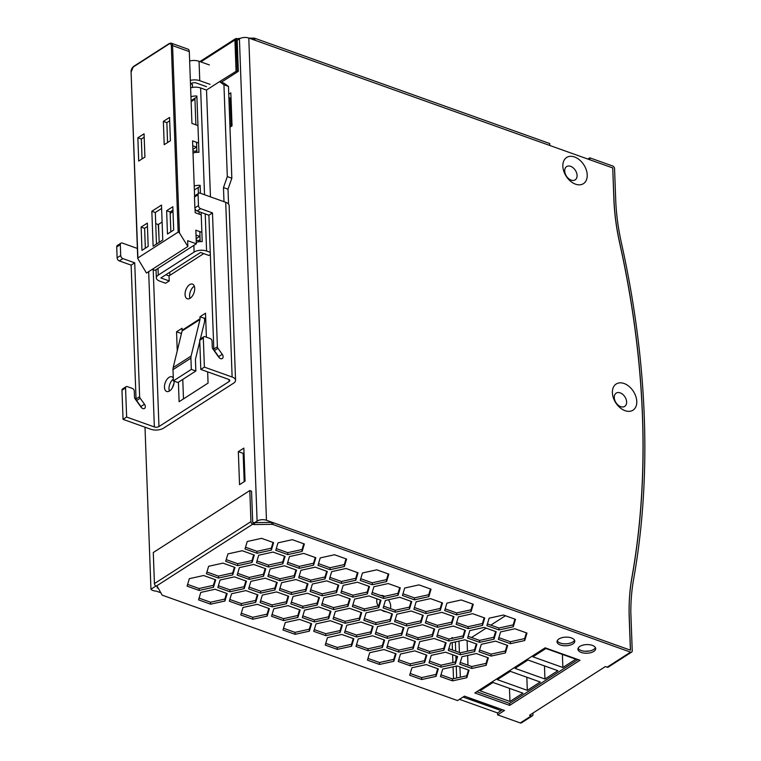 <?xml version="1.0" encoding="UTF-8"?>
<svg xmlns="http://www.w3.org/2000/svg" width="761" height="761" viewBox="0 0 761 761"><rect width="100%" height="100%" fill="white"/><g stroke="black" fill="none" stroke-linecap="round" stroke-linejoin="round"><path stroke-width="1.14" d="M194.321 286.174A7.781 4.319 -70.4 0 0 189.594 296.172A7.781 4.319 -70.4 0 0 189.984 298.341A7.781 4.319 109.6 0 1 189.594 296.172A7.781 4.319 109.6 0 1 194.321 286.174M173.337 379.14A7.781 4.319 -70.4 0 0 168.999 388.871A7.781 4.319 -70.4 0 0 169.389 391.049A7.781 4.319 109.6 0 1 168.999 388.871A7.781 4.319 109.6 0 1 173.337 379.14M172.29 387.91L173.965 383.278M624.087 383.506A15.553 10.511 57.3 0 0 612.396 392.743A15.553 10.511 57.3 0 0 625.085 410.683A15.553 10.511 57.3 0 0 636.776 401.447A15.553 10.511 57.3 0 0 624.087 383.506M620.196 392.866A7.886 5.327 57.3 0 0 614.27 397.546A7.886 5.327 57.3 0 0 620.7 406.64A7.886 5.327 57.3 0 0 626.626 401.96A7.886 5.327 57.3 0 0 620.196 392.866M574.536 156.985A15.553 10.511 57.3 0 0 562.845 166.221A15.553 10.511 57.3 0 0 575.525 184.162A15.553 10.511 57.3 0 0 587.226 174.925A15.553 10.511 57.3 0 0 574.536 156.985M570.645 166.336A7.886 5.327 57.3 0 0 564.719 171.025A7.886 5.327 57.3 0 0 571.15 180.119A7.886 5.327 57.3 0 0 577.076 175.439A7.886 5.327 57.3 0 0 570.645 166.336M390.383 608.572A8.913 6.021 57.3 0 0 390.697 606.07A8.913 6.021 57.3 0 0 388.405 599.773M384.609 596.329A8.913 6.021 57.3 0 0 380.633 595.454M376.98 598.821A8.913 6.021 57.3 0 0 376.733 601.085A8.913 6.021 57.3 0 0 378.103 605.899M144.999 427.187L150.944 589.233A6.668 3.234 177.9 0 0 152.999 590.517A6.668 3.234 177.9 0 0 156.167 591.097L160.809 592.752M229.965 127.182L232.029 125.85L230.821 92.852L228.757 94.174M239.544 484.662L245.061 481.114L243.843 448.115L238.336 451.654L239.544 484.662M221.337 82.245L238.326 71.334L237.185 40.276L239.42 38.84A6.668 3.234 177.9 0 1 248.79 38.05L612.729 167.934L613.861 198.916A222.231 150.136 57.3 0 0 619.663 243.035A871.925 589.062 -122.7 0 1 631.925 577.314A222.231 150.136 57.3 0 0 629.242 618.398L630.403 650.16L266.464 520.277A6.668 3.234 177.9 0 0 257.104 521.066L254.688 522.617M155.948 586.018L150.944 589.233M231.163 126.412L230.126 98.112L230.992 97.57M244.195 481.675L243.149 453.375L244.024 452.843M158.307 588.282L157.137 587.863L157.831 587.435M460.319 677.185L459.939 666.988M459.416 652.481L458.997 641.104M453.442 638.051L451.986 637.528L452.015 638.365M452.177 642.607L452.443 649.999M452.614 654.736L452.909 662.555M453.061 666.807L453.499 678.688M381.756 610.16A8.913 6.021 57.3 0 0 386.217 611.758M501.128 710.622L463.069 697.038M454.669 642.056L455.373 642.313L455.696 651.159M455.868 655.896L456.01 659.635M456.248 666.103L456.676 677.984M459.482 699.34L497.551 712.924L497.618 714.864L504.514 710.441L498.417 708.263A2.226 1.237 109.6 0 1 497.599 708.415L469.737 698.474A2.226 1.237 -70.4 0 0 470.555 698.322L464.457 696.144L457.561 700.577L162.73 595.349A2.226 1.075 -2.1 0 1 161.96 594.807L157.527 586.883A2.226 1.075 177.9 0 0 156.756 586.331L156.233 586.151A2.226 1.503 -122.7 0 1 154.426 583.582L153.284 552.524L249.798 490.56L250.94 521.627A2.226 1.503 57.3 0 0 252.747 524.186L253.27 524.377A2.226 1.075 177.9 0 0 254.583 524.567L271.715 524.339A2.226 1.075 -2.1 0 1 273.028 524.538L630.565 652.139A2.226 1.503 57.3 0 0 631.697 652.063A2.226 1.503 57.3 0 0 632.239 650.817L630.821 612.072A218.055 147.311 -122.7 0 1 633.704 578.769A876.368 592.068 57.3 0 0 621.385 242.807A217.789 147.13 -122.7 0 1 615.697 199.572L614.555 168.59A2.226 1.503 57.3 0 0 612.748 166.022L589.785 157.831L587.863 159.059M456.334 641.694L455.373 642.313M243.149 453.375L238.336 451.654M230.126 98.112L228.88 97.665M558.935 638.964A8.885 4.319 177.9 0 0 557.023 641.78A8.885 4.319 177.9 0 0 563.064 645.623A8.885 4.319 177.9 0 0 572.871 643.939A8.885 4.319 177.9 0 0 574.783 641.123A8.885 4.319 177.9 0 0 568.752 637.28A8.885 4.319 177.9 0 0 558.935 638.964M574.526 640.163A8.885 4.319 -2.1 0 1 572.795 641.999A8.885 4.319 -2.1 0 1 563.958 643.787A8.885 4.319 -2.1 0 1 557.214 640.8M579.834 646.422A8.885 4.319 177.9 0 0 577.922 649.238A8.885 4.319 177.9 0 0 583.953 653.081A8.885 4.319 177.9 0 0 593.77 651.397A8.885 4.319 177.9 0 0 595.682 648.581A8.885 4.319 177.9 0 0 589.651 644.738A8.885 4.319 177.9 0 0 579.834 646.422M595.425 647.621A8.885 4.319 -2.1 0 1 593.694 649.456A8.885 4.319 -2.1 0 1 584.857 651.245A8.885 4.319 -2.1 0 1 578.113 648.258M612.729 168.019L613.946 198.944A222.231 150.136 57.3 0 0 619.758 243.063A871.925 589.062 -122.7 0 1 632.01 577.342A222.497 150.317 57.3 0 0 629.071 611.368L630.498 650.189L272.952 522.588A2.226 1.075 177.9 0 0 271.648 522.398L254.516 522.626A2.226 1.075 -2.1 0 1 253.204 522.427L252.681 522.246L251.539 491.187L249.798 490.56M631.697 652.063L608.258 667.112A2.226 1.503 -122.7 0 1 607.126 667.178L605.375 666.56L529.542 715.245L531.302 715.873A2.226 1.503 57.3 0 0 532.424 715.797A2.226 1.503 57.3 0 0 532.966 714.55L532.919 713.076M532.424 715.797L521.399 722.883A2.226 1.503 -122.7 0 1 520.267 722.95L497.618 714.864M254.849 38.297L549.727 143.534L549.803 145.475L254.916 40.238L254.849 38.297A2.226 1.075 177.9 0 0 253.575 38.117L249.142 38.174M502.517 709.728L497.551 712.924M464.847 630.175L463.126 635.911L448.819 639.069L437.347 634.969M484.148 617.789L482.426 623.516L468.129 626.674L456.657 622.584M445.546 642.569L443.825 648.305L429.518 651.464L418.046 647.364M426.246 654.964L424.524 660.691L410.217 663.849L398.745 659.758M453.385 616.448L451.663 622.175L437.356 625.333L425.884 621.242M434.084 628.843L432.362 634.569L418.055 637.728L406.583 633.637M414.783 641.228L413.061 646.964L398.754 650.122L387.282 646.022M441.922 602.712L440.2 608.448L425.903 611.606L414.422 607.506M422.621 615.107L420.9 620.843L406.593 624.001L395.121 619.901M403.32 627.502L401.599 633.228L387.292 636.386L375.82 632.296M384.02 639.896L382.298 645.623L367.991 648.781L356.519 644.691M411.159 601.38L409.437 607.107L395.13 610.265L383.658 606.175M391.858 613.766L390.136 619.502L375.829 622.66L364.357 618.56M372.557 626.16L370.835 631.896L356.529 635.055L345.056 630.955M399.696 587.644L397.974 593.38L383.668 596.538L372.196 592.438M380.395 600.039L378.674 605.766L364.367 608.924L352.895 604.833M361.095 612.434L359.373 618.16L345.066 621.318L333.594 617.228M341.784 624.819L340.072 630.555L325.765 633.713L314.293 629.613M368.933 586.303L367.211 592.039L352.904 595.197L341.432 591.097M349.632 598.698L347.91 604.434L333.603 607.592L322.131 603.492M330.322 611.093L328.609 616.819L314.303 619.977L302.83 615.887M357.47 572.576L355.748 578.303L341.442 581.461L329.97 577.371M338.169 584.971L336.448 590.698L322.141 593.856L310.669 589.765M318.859 597.356L317.147 603.092L302.84 606.251L291.368 602.151M299.558 609.751L297.836 615.487L283.539 618.645L272.067 614.546M326.707 571.235L324.985 576.971L310.678 580.129L299.206 576.029M307.396 583.63L305.684 589.356L291.377 592.515L279.905 588.424M288.096 596.025L286.374 601.751L272.077 604.909L260.604 600.819M315.244 557.509L313.522 563.235L299.216 566.393L287.744 562.303M295.934 569.894L294.222 575.63L279.915 578.788L268.443 574.688M276.633 582.289L274.911 588.025L260.614 591.183L249.142 587.083M257.332 594.683L255.61 600.41L241.313 603.568L229.832 599.478M284.471 556.167L282.759 561.894L268.452 565.052L256.98 560.962M265.17 568.562L263.449 574.289L249.151 577.447L237.679 573.356M245.87 580.947L244.148 586.683L229.851 589.842L218.369 585.742M273.009 542.431L271.296 548.167L256.99 551.325L245.518 547.226M253.708 554.826L251.986 560.562L237.689 563.72L226.217 559.62M234.407 567.221L232.685 572.947L218.388 576.106L206.906 572.015M215.106 579.616L213.384 585.342L199.078 588.5L187.606 584.41M577.989 659.54L509.594 703.449L476.757 691.73L509.594 703.449L509.661 705.39L579.977 660.244L545.152 647.82L474.835 692.967L509.661 705.39M472.686 604.053L470.964 609.789L456.667 612.947L445.195 608.848M395.482 653.623L393.76 659.359L379.454 662.517L367.982 658.417M430.46 588.985L428.738 594.712L414.441 597.87L402.959 593.78M353.247 638.555L351.534 644.282L337.228 647.44L325.756 643.349M388.234 573.918L386.512 579.644L372.205 582.802L360.733 578.712M311.021 623.487L309.299 629.214L295.002 632.372L283.53 628.282M346.008 558.84L344.286 564.576L329.979 567.735L318.507 563.635M268.795 608.41L267.073 614.146L252.766 617.304L241.294 613.204M303.782 543.773L302.06 549.509L287.753 552.667L276.281 548.567M226.569 593.342L224.847 599.078L210.54 602.236L199.068 598.136M507.073 645.252L505.352 650.978L491.054 654.137L479.582 650.046M526.374 632.857L524.662 638.584L510.355 641.742L498.883 637.651M487.772 657.637L486.051 663.373L471.744 666.531L460.272 662.431M468.472 670.032L466.75 675.768L452.443 678.926L440.971 674.826M495.611 631.516L493.889 637.252L479.592 640.41L468.12 636.31M476.31 643.911L474.588 649.637L460.281 652.795L448.809 648.705M457.009 656.305L455.287 662.032L440.98 665.19L429.508 661.1M514.912 619.121L513.199 624.857L498.893 628.015L487.421 623.915M437.708 668.691L435.986 674.427L421.68 677.585L410.208 673.485M231.877 121.522L230.992 121.722M230.906 119.41L231.791 119.22M231.344 107.234L230.45 106.911M231.201 103.287L231.249 104.438M589.785 157.831L589.851 159.772L612.814 167.962M191.135 101.641L194.949 99.187M206.469 90.045L219.587 81.627L224.114 83.244L228.471 86.412L223.943 84.794L219.587 81.627L236.348 71.153A2.226 1.075 177.9 0 0 237.66 71.344L238.326 71.334M240.495 38.288L235.168 39.03A2.226 1.503 57.3 0 0 234.93 39.991L236.062 71.049M199.905 61.574L235.491 38.725L236.348 71.153M231.715 117.28L230.84 117.47M463.202 637.851L465.437 630.393L453.375 626.084L439.068 629.242L436.833 636.71L448.895 641.009L463.202 637.851L463.126 635.911M482.503 625.456L484.738 617.999L472.676 613.689L458.369 616.848L456.134 624.315L468.196 628.615L482.503 625.456L482.426 623.516M443.901 650.246L446.136 642.779L434.074 638.479L419.768 641.637L417.523 649.095L429.594 653.404L443.901 650.246L443.825 648.305M424.59 662.641L426.835 655.173L414.774 650.864L400.467 654.032L398.222 661.49L410.293 665.799L424.59 662.641L424.524 660.691M451.739 624.125L453.975 616.657L441.913 612.348L427.606 615.506L425.37 622.974L437.432 627.283L451.739 624.125L451.663 622.175M432.438 636.51L434.674 629.052L422.612 624.743L408.305 627.901L406.06 635.368L418.131 639.678L432.438 636.51L432.362 634.569M413.128 648.905L415.373 641.447L403.311 637.138L389.004 640.296L386.759 647.763L398.831 652.063L413.128 648.905L413.061 646.964M440.277 610.389L442.512 602.931L430.45 598.622L416.143 601.78L413.908 609.247L425.97 613.547L440.277 610.389L440.2 608.448M420.976 622.783L423.211 615.316L411.149 611.016L396.842 614.175L394.598 621.632L406.669 625.942L420.976 622.783L420.9 620.843M401.665 635.178L403.91 627.711L391.848 623.402L377.542 626.56L375.297 634.027L387.368 638.336L401.665 635.178L401.599 633.228M382.364 647.573L384.609 640.106L372.538 635.796L358.241 638.955L355.996 646.422L368.058 650.731L382.364 647.573L382.298 645.623M409.513 609.047L411.749 601.59L399.687 597.28L385.38 600.439L383.144 607.906L395.206 612.205L409.513 609.047L409.437 607.107M390.203 621.442L392.448 613.984L380.386 609.675L366.079 612.833L363.834 620.301L375.905 624.6L390.203 621.442L390.136 619.502M370.902 633.837L373.147 626.37L361.075 622.07L346.778 625.228L344.533 632.686L356.595 636.995L370.902 633.837L370.835 631.896M398.051 595.321L400.286 587.853L388.224 583.554L373.917 586.712L371.682 594.17L383.744 598.479L398.051 595.321L397.974 593.38M378.74 607.716L380.985 600.248L368.923 595.939L354.616 599.097L352.372 606.565L364.443 610.874L378.74 607.716L378.674 605.766M359.439 620.11L361.684 612.643L349.613 608.334L335.316 611.492L333.071 618.959L345.133 623.269L359.439 620.11L359.373 618.16M340.138 632.496L342.383 625.038L330.312 620.729L316.005 623.887L313.77 631.354L325.832 635.654L340.138 632.496L340.072 630.555M367.278 593.98L369.523 586.522L357.461 582.213L343.154 585.371L340.909 592.838L352.98 597.138L367.278 593.98L367.211 592.039M347.977 606.374L350.222 598.907L338.15 594.607L323.853 597.765L321.608 605.223L333.679 609.532L347.977 606.374L347.91 604.434M328.676 618.769L330.921 611.302L318.849 607.002L304.543 610.16L302.307 617.618L314.369 621.927L328.676 618.769L328.609 616.819M355.815 580.253L358.06 572.786L345.998 568.477L331.691 571.635L329.446 579.102L341.518 583.411L355.815 580.253L355.748 578.303M336.514 592.648L338.759 585.18L326.688 580.871L312.39 584.029L310.146 591.497L322.217 595.806L336.514 592.648L336.448 590.698M317.213 605.033L319.458 597.575L307.387 593.266L293.08 596.424L290.845 603.892L302.907 608.191L317.213 605.033L317.147 603.092M297.912 617.428L300.148 609.961L288.086 605.661L273.779 608.819L271.544 616.277L283.606 620.586L297.912 617.428L297.836 615.487M325.052 578.912L327.297 571.444L315.225 567.145L300.928 570.303L298.683 577.761L310.754 582.07L325.052 578.912L324.985 576.971M305.751 591.307L307.996 583.839L295.924 579.53L281.618 582.688L279.382 590.155L291.444 594.465L305.751 591.307L305.684 589.356M286.45 603.701L288.685 596.234L276.624 591.925L262.317 595.083L260.081 602.55L272.143 606.859L286.45 603.701L286.374 601.751M313.589 565.176L315.834 557.718L303.763 553.409L289.465 556.567L287.22 564.034L299.292 568.334L313.589 565.176L313.522 563.235M294.288 577.57L296.533 570.113L284.462 565.803L270.155 568.962L267.92 576.429L279.981 580.729L294.288 577.57L294.222 575.63M274.987 589.965L277.223 582.498L265.161 578.198L250.854 581.356L248.619 588.814L260.681 593.123L274.987 589.965L274.911 588.025M255.686 602.36L257.922 594.893L245.86 590.593L231.553 593.751L229.318 601.209L241.38 605.518L255.686 602.36L255.61 600.41M282.826 563.844L285.071 556.377L272.999 552.067L258.692 555.226L256.457 562.693L268.519 567.002L282.826 563.844L282.759 561.894M263.525 576.239L265.76 568.771L253.698 564.462L239.392 567.62L237.156 575.088L249.218 579.397L263.525 576.239L263.449 574.289M244.224 588.624L246.459 581.166L234.398 576.857L220.091 580.015L217.855 587.482L229.917 591.782L244.224 588.624L244.148 586.683M271.363 550.108L273.608 542.65L261.537 538.341L247.239 541.499L244.994 548.966L257.056 553.266L271.363 550.108L271.296 548.167M252.062 562.503L254.298 555.035L242.236 550.736L227.929 553.894L225.694 561.352L237.755 565.661L252.062 562.503L251.986 560.562M232.761 574.897L234.997 567.43L222.935 563.13L208.628 566.289L206.393 573.746L218.455 578.056L232.761 574.897L232.685 572.947M213.461 587.292L215.696 579.825L203.634 575.516L189.327 578.674L187.092 586.141L199.154 590.45L213.461 587.292L213.384 585.342M471.04 611.73L473.275 604.263L461.214 599.963L446.907 603.121L444.671 610.579L456.733 614.888L471.04 611.73L470.964 609.789M393.827 661.299L396.072 653.832L384.001 649.533L369.703 652.691L367.458 660.148L379.52 664.458L393.827 661.299L393.76 659.359M428.814 596.662L431.049 589.195L418.988 584.886L404.681 588.044L402.445 595.511L414.507 599.82L428.814 596.662L428.738 594.712M351.601 646.232L353.846 638.764L341.775 634.465L327.468 637.623L325.232 645.081L337.294 649.39L351.601 646.232L351.534 644.282M386.588 581.585L388.823 574.127L376.762 569.818L362.455 572.976L360.219 580.443L372.281 584.743L386.588 581.585L386.512 579.644M309.375 631.164L311.61 623.697L299.549 619.387L285.242 622.546L283.006 630.013L295.068 634.322L309.375 631.164L309.299 629.214M344.353 566.517L346.597 559.059L334.536 554.75L320.229 557.908L317.984 565.375L330.055 569.675L344.353 566.517L344.286 564.576M267.149 616.087L269.384 608.629L257.323 604.32L243.016 607.478L240.78 614.945L252.842 619.245L267.149 616.087L267.073 614.146M302.127 551.449L304.371 543.982L292.3 539.682L278.003 542.84L275.758 550.298L287.829 554.607L302.127 551.449L302.06 549.509M224.923 601.019L227.159 593.551L215.097 589.252L200.79 592.41L198.554 599.868L210.616 604.177L224.923 601.019L224.847 599.078M505.428 652.919L507.663 645.461L495.601 641.152L481.294 644.31L479.059 651.777L491.121 656.077L505.428 652.919L505.352 650.978M524.729 640.534L526.973 633.066L514.902 628.757L500.595 631.915L498.36 639.383L510.422 643.692L524.729 640.534L524.662 638.584M486.127 665.314L488.362 657.856L476.3 653.547L461.994 656.705L459.758 664.172L471.82 668.472L486.127 665.314L486.051 663.373M466.826 677.709L469.061 670.241L457 665.942L442.693 669.1L440.448 676.558L452.519 680.867L466.826 677.709L466.75 675.768M493.965 639.192L496.201 631.725L484.139 627.425L469.832 630.584L467.596 638.041L479.658 642.351L493.965 639.192L493.889 637.252M474.664 651.587L476.9 644.12L464.838 639.811L450.531 642.969L448.296 650.436L460.357 654.745L474.664 651.587L474.588 649.637M455.363 663.982L457.599 656.515L445.537 652.206L431.23 655.364L428.985 662.831L441.057 667.14L455.363 663.982L455.287 662.032M513.266 626.798L515.511 619.34L503.44 615.031L489.133 618.189L486.897 625.656L498.959 629.956L513.266 626.798L513.199 624.857M436.053 676.367L438.298 668.909L426.236 664.6L411.929 667.758L409.684 675.226L421.756 679.525L436.053 676.367L435.986 674.427M421.68 677.585L421.756 679.525M498.893 628.015L498.959 629.956M440.98 665.19L441.057 667.14M460.281 652.795L460.357 654.745M479.592 640.41L479.658 642.351M452.443 678.926L452.519 680.867M471.744 666.531L471.82 668.472M510.355 641.742L510.422 643.692M491.054 654.137L491.121 656.077M210.54 602.236L210.616 604.177M287.753 552.667L287.829 554.607M252.766 617.304L252.842 619.245M329.979 567.735L330.055 569.675M295.002 632.372L295.068 634.322M372.205 582.802L372.281 584.743M337.228 647.44L337.294 649.39M414.441 597.87L414.507 599.82M379.454 662.517L379.52 664.458M456.667 612.947L456.733 614.888M199.078 588.5L199.154 590.45M218.388 576.106L218.455 578.056M237.689 563.72L237.755 565.661M256.99 551.325L257.056 553.266M229.851 589.842L229.917 591.782M249.151 577.447L249.218 579.397M268.452 565.052L268.519 567.002M241.313 603.568L241.38 605.518M260.614 591.183L260.681 593.123M279.915 578.788L279.981 580.729M299.216 566.393L299.292 568.334M272.077 604.909L272.143 606.859M291.377 592.515L291.444 594.465M310.678 580.129L310.754 582.07M283.539 618.645L283.606 620.586M302.84 606.251L302.907 608.191M322.141 593.856L322.217 595.806M341.442 581.461L341.518 583.411M314.303 619.977L314.369 621.927M333.603 607.592L333.679 609.532M352.904 595.197L352.98 597.138M325.765 633.713L325.832 635.654M345.066 621.318L345.133 623.269M364.367 608.924L364.443 610.874M383.668 596.538L383.744 598.479M356.529 635.055L356.595 636.995M375.829 622.66L375.905 624.6M395.13 610.265L395.206 612.205M367.991 648.781L368.058 650.731M387.292 636.386L387.368 638.336M406.593 624.001L406.669 625.942M425.903 611.606L425.97 613.547M398.754 650.122L398.831 652.063M418.055 637.728L418.131 639.678M437.356 625.333L437.432 627.283M410.217 663.849L410.293 665.799M429.518 651.464L429.594 653.404M468.129 626.674L468.196 628.615M448.819 639.069L448.895 641.009M469.195 697.837A2.226 1.237 -70.4 0 0 469.737 698.474M190.878 83.824L191.582 83.368A3.272 1.589 177.9 0 1 196.176 82.978L206.497 86.668M192.543 87.429L192.428 84.376L190.469 83.681M189.641 60.985A9.056 4.395 -2.1 0 1 199.049 61.27L209.37 64.951M210.084 84.366L199.763 80.685A9.056 4.395 177.9 0 0 190.355 80.4M185.066 294.555A7.781 4.319 109.6 0 1 187.463 286.821A7.781 4.319 109.6 0 1 192.504 284.129A7.781 4.319 109.6 0 1 194.711 288.352A7.781 4.319 109.6 0 1 192.314 296.086A7.781 4.319 109.6 0 1 187.273 298.778A7.781 4.319 109.6 0 1 185.066 294.555M213.499 349.794A7.781 4.319 109.6 0 1 213.831 349.309M174.126 381.166A7.781 4.319 109.6 0 1 171.691 388.833A7.781 4.319 109.6 0 1 166.678 391.477A7.781 4.319 109.6 0 1 164.471 387.254A7.781 4.319 109.6 0 1 166.868 379.52A7.781 4.319 109.6 0 1 171.91 376.828A7.781 4.319 109.6 0 1 173.289 377.979M229.004 379.53L229.071 381.546L158.963 426.56L153.208 269.708M228.471 86.412L231.839 178.217L228.005 189.185L223.477 187.567L223.991 201.684M223.477 187.567L227.311 176.6L231.839 178.217M223.943 84.794L227.311 176.6M210.445 196.852L206.526 90.074L200.609 87.962L204.528 194.74M166.564 274.293L166.592 275.025L169.028 275.891L169.218 280.942L160.856 277.955L200.562 252.462L208.923 255.449L210.34 254.535M169.028 275.891L203.748 253.603M158.012 268.386L158.259 275.101A8.885 4.319 177.9 0 0 156.338 277.908A8.885 4.319 177.9 0 0 159.715 281.123L165.632 283.244L169.218 280.942M177.246 350.84L176.552 331.806L182.069 328.267L182.136 330.236A3.272 2.216 -122.7 0 1 182.069 330.987L173.185 367.573L191.106 356.072L199.991 319.487A3.272 2.216 57.3 0 0 200.057 318.735L199.991 316.757L205.508 313.218L206.383 337.18M207.658 371.872L208.067 383.106L179.111 401.694L178.397 382.222M219.282 357.784A3.329 2.254 57.3 0 0 218.664 356.605L214.374 350.583A2.226 1.503 -122.7 0 1 213.803 349.023L208.894 215.211L197.061 210.978A2.663 1.798 -122.7 0 1 194.883 207.905L194.483 197.032A2.663 1.798 -122.7 0 1 195.13 195.539L198.716 193.237A2.663 1.798 57.3 0 0 198.069 194.73L194.483 197.032M194.883 207.905L198.469 205.603L198.069 194.73M137.351 248.447L122.312 243.073A2.663 1.798 57.3 0 0 120.951 243.159A2.663 1.798 57.3 0 0 120.305 244.661L120.704 255.525A2.663 1.798 57.3 0 0 122.882 258.607L119.296 260.909A2.663 1.798 -122.7 0 1 117.118 257.827L120.704 255.525M120.305 244.661L116.718 246.964L117.118 257.827M228.005 189.185L228.547 204.1M229.071 381.546A3.272 1.589 177.9 0 0 229.784 380.51A3.272 1.589 177.9 0 0 228.538 379.32L200.799 369.427L204.386 367.125L232.124 377.018A9.056 4.395 177.9 0 1 235.558 380.3A9.056 4.395 177.9 0 1 233.598 383.163L163.491 428.177A9.056 4.395 177.9 0 1 150.773 429.252L123.044 419.349L126.63 417.047L154.359 426.95A3.272 1.589 177.9 0 0 158.963 426.56M200.371 338.997L204.395 322.426A9.056 6.117 57.3 0 0 204.585 320.343L204.519 318.374L205.67 317.641M181.128 334.85L181.546 333.118M183.477 398.897L182.764 379.416M191.106 356.072A9.056 6.117 57.3 0 0 190.906 358.146L191.325 369.399L195.853 371.016L195.434 359.763A3.272 2.216 57.3 0 1 195.51 359.011L199.782 341.432M199.991 316.757L204.519 318.374M176.552 331.806L181.08 333.423M191.325 369.399L173.403 380.9L172.985 369.656A9.056 6.117 -122.7 0 1 173.185 367.573M173.403 380.9L177.931 382.517L195.853 371.016M198.716 193.237A2.663 1.798 57.3 0 1 200.067 193.151L225.713 202.302A9.056 4.395 -2.1 0 1 229.147 205.575L235.558 380.3M198.469 205.603A2.663 1.798 57.3 0 0 200.638 208.676L197.061 210.978M204.386 367.125L203.32 338.008A2.226 1.503 -122.7 0 1 203.862 336.752A2.226 1.503 -122.7 0 1 204.994 336.685L210.217 338.55A2.226 1.503 -122.7 0 1 212.034 341.109L212.262 347.292A2.226 1.503 57.3 0 0 212.823 348.852L218.73 357.137A3.329 2.254 57.3 0 0 222.288 358.526A3.329 2.254 57.3 0 0 222.25 354.303L217.96 348.281A2.226 1.503 -122.7 0 1 217.389 346.721L212.481 212.909L200.638 208.676M200.799 369.427L199.734 340.31L203.32 338.008L199.743 340.31A2.226 1.503 -122.7 0 1 200.276 339.054L203.862 336.752M116.718 246.964A2.663 1.798 -122.7 0 1 117.365 245.461L120.951 243.159M126.63 417.047L125.555 387.929L121.979 390.231L125.565 387.929A2.226 1.503 -122.7 0 1 126.107 386.683L122.521 388.985A2.226 1.503 -122.7 0 0 121.979 390.231L123.044 419.349M141.517 407.706A3.329 2.254 57.3 0 0 140.899 406.536L136.609 400.514A2.226 1.503 -122.7 0 1 136.048 398.945L131.139 265.132L119.296 260.909M126.107 386.683A2.226 1.503 -122.7 0 1 127.23 386.607L132.452 388.471A2.226 1.503 -122.7 0 1 134.269 391.04L134.497 397.213A2.226 1.503 57.3 0 0 135.068 398.783L140.966 407.059A3.329 2.254 57.3 0 0 144.533 408.448A3.329 2.254 57.3 0 0 144.485 404.234L140.195 398.212A2.226 1.503 -122.7 0 1 139.624 396.643L134.726 262.83L122.882 258.607M131.139 265.132L134.726 262.83M208.894 215.211L212.481 212.909M205.223 213.898L206.592 251.035L210.264 252.338M206.592 251.035A8.885 4.319 177.9 0 0 194.103 252.081L193.865 245.375M158.259 275.101L194.103 252.081M190.631 87.886A8.885 4.319 -2.1 0 1 200.609 87.962M180.072 254.222L171.805 259.539M158.516 224.352L159.173 242.321M194.369 189.965L198.183 187.51L198.402 193.437M191.097 100.661L194.911 98.207L195.881 124.833M199.068 211.701L199.163 214.136M199.801 231.601L200.172 241.627M196.528 142.307L196.89 152.324M193.018 153.009A8.885 4.319 -2.1 0 1 198.935 152.314L196.871 96.019A8.885 4.319 177.9 0 0 190.954 96.714M200.438 193.284L200.153 185.323A8.885 4.319 177.9 0 0 194.226 186.017M196.29 242.312A8.885 4.319 -2.1 0 1 202.217 241.618L201.142 212.443M198.183 187.51L200.181 186.226M194.911 98.207L196.909 96.923M137.846 137.779L144.057 133.803L144.913 157.099L138.702 161.075L137.846 137.779L141.337 139.025L142.06 158.925L141.356 139.016L144.181 137.199M201.874 232.343L195.843 230.193L196.348 243.786L187.634 240.676L187.853 246.497L179.444 232.923L178.16 232.095L171.33 45.727A3.558 1.969 -70.4 0 0 169.009 44.043L133.165 67.054A3.558 1.969 -70.4 0 0 131.073 71.572L137.903 257.941L178.16 232.095M152.238 269.356L154.978 270.336L196.348 243.786M195.063 208.818L195.206 212.719L201.237 214.868M196.205 239.962L198.383 240.742L200.095 239.639M196.024 235.073L199.724 236.395L196.157 238.688M169.674 43.51A4.442 2.464 109.6 0 1 171.311 43.206L188.034 49.17A4.442 2.464 109.6 0 1 189.299 51.586L191.934 123.415L197.955 125.575M192.933 150.659L195.111 151.439L196.823 150.336M192.752 145.779L196.452 147.092L192.885 149.384M198.602 143.039L192.571 140.89L194.597 196.224M162.768 240.019L153.113 246.212L151.839 211.263L161.484 205.07L162.768 240.019M147.33 223.097L148.186 246.393L141.984 250.379L141.127 227.082L147.33 223.097M169.56 117.422L170.416 140.718L164.214 144.704L163.358 121.408L169.56 117.422M172.833 206.726L173.689 230.022L167.487 234.008L166.63 210.711L172.833 206.726M155.729 223.629L158.24 224.533L158.954 236.281M158.24 224.533L162.112 222.041M131.073 71.572L137.722 258.436L146.483 273.056L187.853 246.497M141.127 227.082L144.609 228.329L145.341 248.229L144.628 228.31L147.453 226.502M167.591 142.535L166.859 122.635L169.684 120.818M173.013 211.568L170.169 213.394M156.471 244.053L155.32 212.509L161.608 208.466M170.845 231.848L170.112 211.948L172.956 210.122M166.63 210.711L170.112 211.948M167.572 142.545L166.859 122.635M163.358 121.408L166.84 122.654M151.839 211.263L155.32 212.509M505.447 615.744L490.816 625.133M486.136 628.139L471.516 637.528M467.083 640.619L467.473 651.216M467.625 655.459L467.986 665.19M468.158 669.918L468.196 670.945M584.781 651.235L589.233 651.035M522.921 693.157L492.976 682.474L480.01 690.788L509.965 701.48L522.921 693.157M557.908 670.698L527.963 660.006L514.997 668.329L544.952 679.021L557.908 670.698M575.839 659.188L545.884 648.505L532.919 656.819L562.874 667.511L575.839 659.188M540.262 682.027L510.308 671.335L497.352 679.659L527.306 690.351L540.262 682.027M526.821 677.233L527.306 690.351M562.398 654.393L562.874 667.511M544.467 665.904L544.952 679.021M509.48 688.363L509.965 701.48M239.42 38.84L257.104 521.066M248.79 38.05L266.464 520.277M520.267 722.95L531.302 715.873M607.126 667.178L630.565 652.139M156.233 586.151L252.747 524.186M154.426 583.582L250.94 521.627M200.809 61.898L234.93 39.991M470.555 698.322L498.417 708.263M273.028 524.538L272.952 522.588M271.648 522.398L271.715 524.339M254.516 522.626L254.583 524.567M253.204 522.427L253.27 524.377M237.66 71.344L236.452 38.402M253.641 39.781L253.575 38.117M199.049 61.27L199.763 80.685M200.057 318.735L182.136 330.236M182.069 330.987L199.991 319.487M190.906 358.146L172.985 369.656M232.124 377.018L225.713 202.302M148.671 271.658L154.359 426.95M140.899 406.536L144.485 404.234M136.609 400.514L140.195 398.212M136.048 398.945L139.624 396.643M213.803 349.023L217.389 346.721M214.374 350.583L217.96 348.281M218.664 356.605L222.25 354.303M189.299 51.586L172.576 45.622L179.444 232.923M169.009 44.043A0.885 0.599 -122.7 0 1 169.227 43.539L171.311 43.206A4.442 2.464 109.6 0 1 172.576 45.622L171.33 45.727M133.165 67.054A0.885 0.599 -122.7 0 1 133.375 66.559L169.227 43.539M133.375 66.559L131.092 72.124M169.741 272.248L169.855 275.358M156.043 269.66L156.338 277.908"/></g></svg>
